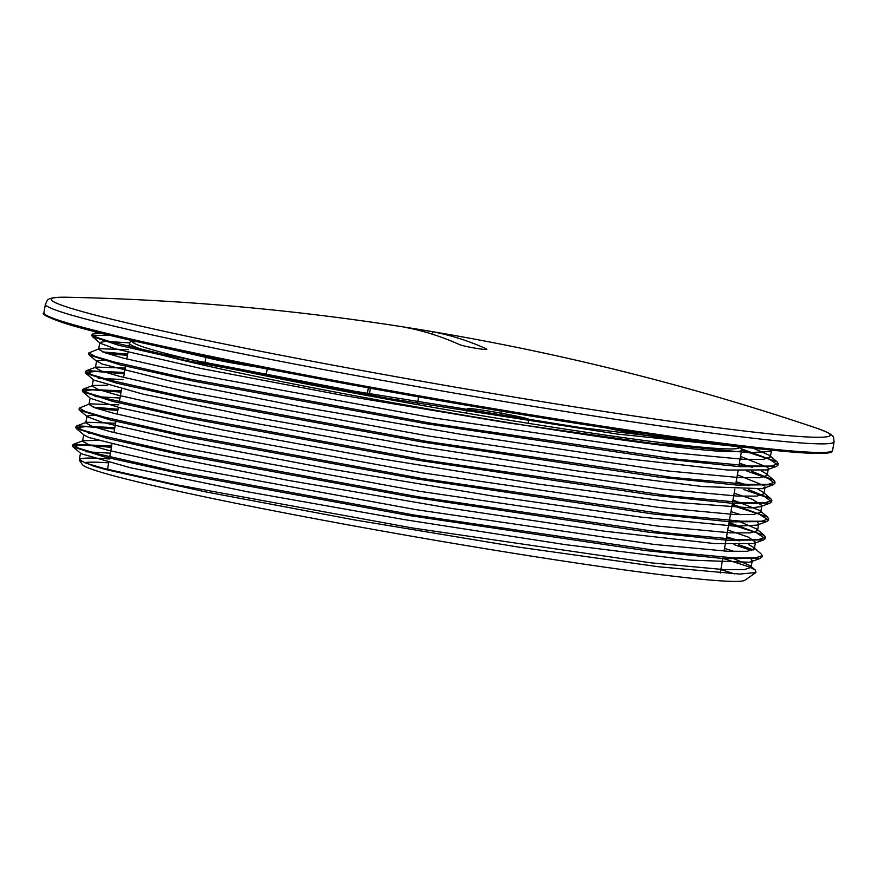 <?xml version="1.0" encoding="UTF-8"?>
<svg xmlns="http://www.w3.org/2000/svg" width="878" height="878" viewBox="0 0 878 878"><rect width="100%" height="100%" fill="white"/><g stroke="black" fill="none" stroke-linecap="round" stroke-linejoin="round"><path stroke-width="1.32" d="M109.355 458.985A340.126 14.728 9.9 0 0 80.414 458.931L79.371 460.27L93.913 466.218L106.326 469.686L205.331 491.812L354.405 519.897L518.58 547.115L659.137 566.826L739.715 574.058L755.87 572.533L755.475 570.184L749.307 566.914L722.792 558.353M755.881 572.555L744.95 580.226A336.592 14.575 -170.1 0 1 455.287 543.701A336.592 14.575 -170.1 0 1 97.195 471.047A336.592 14.575 -170.1 0 1 82.4 464.594L79.36 460.281M84.551 462.673A336.592 14.575 -170.1 0 1 108.674 462.849M720.816 569.679A336.592 14.575 -170.1 0 1 734.491 573.894M111.616 446.046L73.554 444.246L72.819 444.839L79.064 448.329L98.237 453.97L172.154 470.663L414.932 515.156L659.279 550.945L734.842 557.969L755.047 558.024L762.214 555.686L761.116 553.864L753.214 547.203L748.462 544.47M753.565 549.902L738.749 544.733M114.82 427.652L76.792 425.863L76.057 426.456L82.247 429.935L101.464 435.576L175.348 452.269L418.147 496.772L662.462 532.551L738.047 539.575L758.23 539.63L765.451 537.303L764.365 535.492L729.047 522.52M118.036 409.269L93.079 407.096M118.804 404.835L89.732 403.869L79.294 408.072L85.44 411.552L104.669 417.193L178.541 433.875L421.363 478.378L665.667 514.157L741.284 521.192L761.413 521.236L768.678 518.92L767.613 517.12L732.252 504.126M121.241 390.875L83.234 389.064L82.499 389.678L88.678 393.168L107.851 398.799L181.746 415.492L424.568 459.995L668.893 495.774L744.511 502.809L764.617 502.842L771.861 500.526L770.796 498.704L748.352 489.562M124.446 372.481L86.406 370.67L85.671 371.284L91.916 374.774L111.045 380.404L184.984 397.097L427.773 441.601L672.131 477.391L747.705 484.415L767.855 484.458L775.044 482.132L773.968 480.288L751.568 471.179M127.661 354.097L102.748 351.935M128.429 349.663L99.291 348.709L88.865 352.89L95.12 356.391L114.283 362.021L188.199 378.714L430.977 423.218L675.325 458.996L750.888 466.02L771.093 466.075L778.259 463.738L777.162 461.916L741.669 448.91M102.298 333.388L92.838 333.914L92.102 334.507L96.547 337.339L110.54 341.761L165.064 354.745L355.195 391.325L580.501 427.586L743.82 447.034M80.414 458.931L79.371 459.622L85.451 463.002L104.076 468.468L176.116 484.711L412.693 528.007L650.785 562.82L724.416 569.635L744.072 569.668L751.074 567.375L750.01 565.575L731.736 557.804M98.062 440.427L83.245 440.657L82.543 441.228L88.634 444.608L107.314 450.085L179.342 466.328L415.898 509.624L653.978 544.426L727.61 551.241L747.299 551.274L754.29 548.991L753.214 547.203M739.43 540.925L726.556 536.798M115.6 423.218L86.494 422.263L85.781 422.845L91.817 426.214L110.54 431.702L182.536 447.934L419.113 491.23L657.172 526.032L730.825 532.847L750.481 532.88L757.527 530.608L756.463 528.83L738.189 521.038M89.732 403.869L89.018 404.462L95.011 407.831L113.745 413.308L185.73 429.54L422.329 472.847L660.377 507.638L734.052 514.464L753.664 514.486L760.754 512.214L759.7 510.447L732.976 500.021M107.698 385.255L92.936 385.475L92.223 386.068L98.248 389.448L116.928 394.913L188.935 411.145L425.534 454.453L663.603 489.255L737.279 496.081L756.88 496.103L763.937 493.82L762.894 492.031L758.12 489.309M749.022 485.753L736.181 481.638M125.225 368.058L96.108 367.081L95.406 367.673L101.486 371.054L120.121 376.53L192.172 392.762L428.738 436.059L666.83 470.871L740.472 477.687L760.118 477.72L767.12 475.426L766.055 473.626L761.314 470.904M752.259 467.37L739.386 463.244M99.291 348.709L98.588 349.279L104.68 352.671L123.359 358.136L195.388 374.379L431.943 417.676L670.035 452.477L743.655 459.293L763.344 459.337L770.335 457.043L769.26 455.254L752.896 448.098M113.536 336.12L209.974 358.312L376.223 389.294M111.385 447.319L82.73 445.003L72.611 446.123L73.083 446.935L103.615 456.67L177.433 473.066L409.631 515.595L645.934 550.627L724.339 558.649L760.392 558.32L761.885 556.29M751.842 550.583L734.063 544.645M114.601 428.925L85.89 426.598L75.859 427.74L76.342 428.563L106.973 438.32L180.868 454.727L413.253 497.266L649.49 532.287L727.807 540.277L763.63 539.904L765.243 538.576L756.331 532.705L728.828 523.793M117.806 410.542L97.458 408.665M79.657 408.786L79.064 409.346L79.558 410.169L110.013 419.893L183.831 436.289L416.161 478.828L652.541 513.882L730.891 521.883L766.779 521.521L768.426 520.182L759.58 514.332L732.032 505.41M121.021 392.148L92.355 389.832L82.236 390.951L82.719 391.753L113.064 401.465L186.816 417.851L419.004 460.379L655.46 495.455L733.887 503.467L769.962 503.149L771.608 501.788L764.914 496.827L743.655 489.474M124.226 373.754L95.57 371.438L85.451 372.557L85.923 373.38L116.456 383.115L190.274 399.512L422.472 442.029L658.774 477.072L737.18 485.084L773.222 484.766L774.846 483.405L768.085 478.433L746.904 471.08M127.442 355.37L107.094 353.494M89.271 353.636L89.183 355.008L119.814 364.765L193.698 381.173L426.093 423.712L662.33 458.733L740.637 466.723L776.47 466.35L778.084 465.022L769.161 459.15L741.658 450.238M108.927 335.012L91.905 335.791L92.399 336.614L118.848 345.317L182.756 359.848L389.228 398.557L617.355 434.072L762.817 449.207M432.591 331.741A2508.764 763.388 99.1 0 1 486.225 348.764L486.84 349.224C487.367 350.585 462.936 346.349 459.095 344.417A2508.764 763.388 -80.9 0 0 405.46 327.384L432.591 331.741L432.174 334.134M771.553 450.129L769.918 451.555L748.319 452.642L653.144 443.489L506.299 422.625L342.672 395.352L201.15 368.519L115.336 348.84L100.301 343.276L92.399 336.614M99.829 342.486L105.601 341.355L129.648 342.87M740.582 456.439L767.954 467.513M768.36 468.632L766.768 469.939L727.686 470.037L616.894 457.592L462.278 434.544L300.583 406.723L170.222 381.085L102.155 364.085L96.624 360.88L105.997 359.782M737.366 474.822L764.716 485.907M765.122 487.027L762.411 488.684L702.598 486.544L577.856 471.025L417.807 446.178L260.481 418.235L143.246 394.2L93.957 380.141L85.923 373.38M98.182 378.166L123.205 379.636M734.162 493.216L752.216 499.253L761.885 505.41L760.271 506.738L751.436 507.901L673.382 502.205L536.579 483.866L373.512 457.603L222.924 429.99L120.593 407.952L90.632 398.425L82.719 391.753M94.945 396.549L119.99 398.03M730.946 511.611L740.791 514.706M756.935 521.466L758.702 523.804L757.088 525.11L735.544 526.196L640.435 517.054L493.623 496.202L330.007 468.94L188.43 442.106L102.55 422.417L87.46 416.83L86.988 416.04L96.36 414.943M727.741 529.994L748.616 537.204L755.519 542.198L753.928 543.504L714.933 543.603L604.196 531.168L449.613 508.132L287.896 480.31L157.491 454.672L89.347 437.65L84.255 435.236L76.342 428.563M88.524 433.326L93.167 433.337M724.537 548.388L734.392 551.483M750.481 558.254L752.281 560.581L749.603 562.238L689.867 560.109L565.169 544.612L405.142 519.754L247.783 491.823L130.493 467.776L81.127 453.706L73.083 446.935M85.342 451.72L110.365 453.202M507.254 416.94A31.202 1.35 9.9 0 0 528.852 419.399A31.202 1.35 9.9 0 0 498.342 412.704A31.202 1.35 9.9 0 0 467.381 408.676A31.202 1.35 9.9 0 0 507.254 416.94M665.228 436.629L665.085 437.442A31.202 1.35 -170.1 0 1 643.486 434.972A31.202 1.35 -170.1 0 1 607.774 428.135M267.252 368.793L266.418 373.534A31.202 1.35 -170.1 0 1 244.83 371.076A31.202 1.35 -170.1 0 1 233.669 369.188M204.98 362.877A31.202 1.35 -170.1 0 1 204.947 362.801L205.957 357.017A31.202 1.35 9.9 0 0 245.84 365.281A31.202 1.35 9.9 0 0 259.449 367.256M207.921 356.885A31.202 1.35 9.9 0 0 205.957 357.017M108.521 469.609A310.691 13.455 -170.1 0 1 107.72 468.369L108.729 462.552M61.734 321.227A400.302 17.34 -170.1 0 1 43.911 312.755C41.014 313.841 47.203 317.101 62.492 322.533C126.827 344.209 428.212 401.948 634.092 432.097C723.066 445.245 783.22 452.346 814.564 453.399C831.389 453.63 831.323 452.06 831.993 451.522L832.596 450.403A400.302 17.34 -170.1 0 1 496.092 409.06A400.302 17.34 -170.1 0 1 61.734 321.227M62.645 322.566A399.128 17.286 9.9 0 0 493.886 409.839A399.128 17.286 9.9 0 0 831.192 451.522M834.1 441.788C832.827 437.046 837.535 435.697 816.364 428.069L816.364 428.069A395.341 17.121 -170.1 0 1 550.155 402.98A395.341 17.121 -170.1 0 1 68.901 307.64A395.341 17.121 -170.1 0 1 66.739 297.247C44.251 297.247 48.213 300.1 45.415 304.139A400.302 17.34 9.9 0 0 63.238 312.612A400.302 17.34 9.9 0 0 497.596 400.445A400.302 17.34 9.9 0 0 834.1 441.788L832.596 450.403M66.739 297.247L66.739 297.247A2508.797 2508.797 0 0 1 816.364 428.069M486.116 349.444L486.225 348.764M370.406 388.241L369.078 395.89M418.597 396.878L417.248 404.582M740.033 446.584L741.69 450.063A310.691 13.455 -170.1 0 1 480.507 417.972A310.691 13.455 -170.1 0 1 143.388 349.806A310.691 13.455 -170.1 0 1 129.56 343.232L130.537 341.476L132.293 340.51M132.479 341.959A310.691 13.455 -170.1 0 1 137.177 341.63M735.073 445.98A310.691 13.455 -170.1 0 1 739.375 447.879M132.896 340.653A308.343 13.357 9.9 0 0 146.011 347.842A308.343 13.357 9.9 0 0 489.09 416.918A308.343 13.357 9.9 0 0 739.419 446.507M755.475 570.184L750.01 565.575M73.554 444.246L83.245 440.657M76.792 425.863L86.494 422.263M764.365 535.492L756.463 528.83M767.613 517.12L759.7 510.447M83.234 389.064L92.936 385.475M770.796 498.704L762.894 492.031M86.406 370.67L96.108 367.081M773.968 480.288L766.055 473.626M777.162 461.916L769.26 455.254M92.838 333.914L97.491 332.191M762.005 556.959L762.236 555.686M765.221 538.576L765.44 537.303M768.426 520.182L768.645 518.909M771.641 501.799L771.861 500.526M774.846 483.405L775.065 482.132M778.051 465.022L778.281 463.738M72.622 446.123L72.852 444.85M75.837 427.729L76.057 426.456M79.042 409.346L79.261 408.072M82.258 390.951L82.477 389.678M85.462 372.568L85.671 371.361M88.667 354.174L88.865 353.055M91.883 335.791L92.102 334.507M45.415 304.139L43.911 312.755M769.918 451.555L773.288 450.304M766.768 469.939L776.47 466.35M97.085 361.681L89.183 355.008M763.531 488.355L773.222 484.766M760.271 506.738L769.962 503.149M757.088 525.11L766.779 521.521M87.46 416.83L79.558 410.169M753.928 543.504L763.63 539.904M750.69 561.909L760.392 558.32M467.381 408.676L466.602 413.143M528.852 419.399L528.172 423.295M368.387 387.878L367.059 395.517M501.854 411.167L501.492 413.264M129.56 343.232L128.759 347.787M127.99 352.221L126.794 359.025M125.773 364.908L123.589 377.419M122.569 383.291L122.338 384.575M121.57 388.998L119.134 402.958M118.354 407.392L117.169 414.186M116.148 420.068L113.964 432.58M112.933 438.462L112.713 439.735M111.945 444.169L109.509 458.129M741.69 450.063L738.804 466.591M738.091 470.707L735.599 484.985M734.875 489.09L724.065 551.055M722.978 557.256L720.223 573.06M99.752 342.815L98.621 349.279M96.602 360.869L95.406 367.673M93.331 379.625L92.201 386.068M90.116 397.997L88.996 404.451M86.966 416.04L85.781 422.845M83.706 434.764L82.576 441.228M80.491 453.18L79.36 459.622M771.411 451.007L770.357 457.043M768.195 469.412L767.142 475.437M764.979 487.817L763.937 493.82M761.906 505.41L760.721 512.214M758.702 523.804L757.516 530.597M755.497 542.187L754.301 548.991M752.281 560.581L751.096 567.386"/></g></svg>
